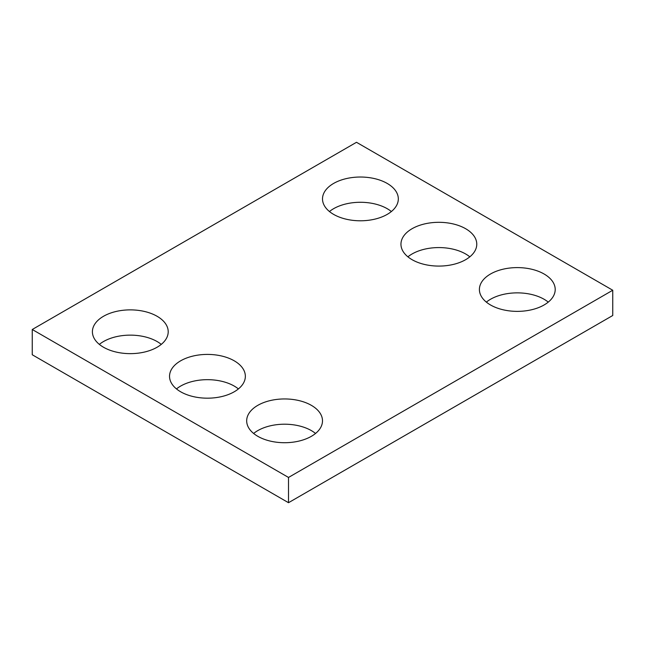 <?xml version="1.0" encoding="UTF-8"?>
<svg xmlns="http://www.w3.org/2000/svg" width="645" height="645" viewBox="0 0 645 645"><rect width="100%" height="100%" fill="white"/><g stroke="black" fill="none" stroke-linecap="round" stroke-linejoin="round"><path stroke-width="0.97" d="M612.75 290.242L356.492 142.295L32.25 329.498L32.25 354.758L288.508 502.705L612.75 315.502L612.75 290.242L288.508 477.445L288.508 502.705M32.25 329.498L288.508 477.445M490.506 304.964A37.902 21.882 0 0 0 531.811 309.705A37.902 21.882 0 0 0 555.208 289.492A37.902 21.882 0 0 0 517.306 267.602A37.902 21.882 0 0 0 479.404 289.492A37.902 21.882 0 0 0 490.506 304.964M548.258 302.118A37.902 21.882 0 0 0 486.354 302.118M412.058 259.669A37.902 21.882 0 0 0 453.371 264.418A37.902 21.882 0 0 0 476.768 244.197A37.902 21.882 0 0 0 438.858 222.315A37.902 21.882 0 0 0 400.956 244.197A37.902 21.882 0 0 0 412.058 259.669M469.818 256.831A37.902 21.882 0 0 0 407.906 256.831M333.61 214.382A37.902 21.882 0 0 0 374.922 219.123A37.902 21.882 0 0 0 398.32 198.91A37.902 21.882 0 0 0 360.418 177.028A37.902 21.882 0 0 0 322.508 198.91A37.902 21.882 0 0 0 333.61 214.382M391.37 211.536A37.902 21.882 0 0 0 329.458 211.536M257.782 436.302A37.902 21.882 0 0 0 299.087 441.051A37.902 21.882 0 0 0 322.492 420.83A37.902 21.882 0 0 0 284.582 398.949A37.902 21.882 0 0 0 246.68 420.83A37.902 21.882 0 0 0 257.782 436.302M315.542 433.464A37.902 21.882 0 0 0 253.63 433.464M180.64 391.773A37.902 21.882 0 0 0 221.953 396.514A37.902 21.882 0 0 0 245.35 376.293A37.902 21.882 0 0 0 207.448 354.411A37.902 21.882 0 0 0 169.538 376.293A37.902 21.882 0 0 0 180.64 391.773M238.4 388.927A37.902 21.882 0 0 0 176.488 388.927M103.506 347.236A37.902 21.882 0 0 0 144.811 351.976A37.902 21.882 0 0 0 168.208 331.764A37.902 21.882 0 0 0 130.306 309.874A37.902 21.882 0 0 0 92.404 331.764A37.902 21.882 0 0 0 103.506 347.236M161.258 344.39A37.902 21.882 0 0 0 99.354 344.39"/></g></svg>
